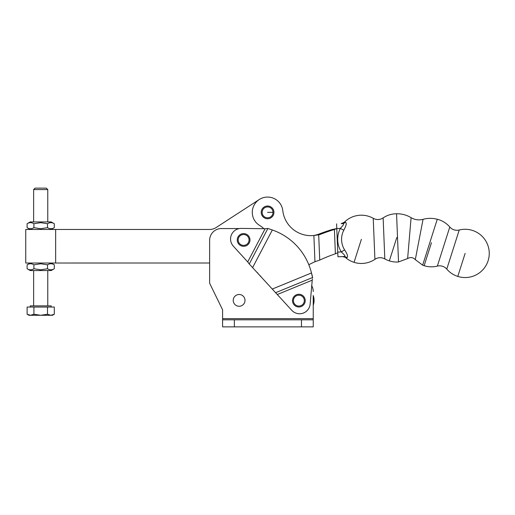 <?xml version="1.0" encoding="UTF-8"?>
<svg xmlns="http://www.w3.org/2000/svg" width="515" height="515" viewBox="0 0 515 515"><rect width="100%" height="100%" fill="white"/><g stroke="black" fill="none" stroke-linecap="round" stroke-linejoin="round"><path stroke-width="0.77" d="M292.507 300.625A6.36 6.36 0 0 0 298.867 306.985A6.36 6.36 0 0 0 305.228 300.625A6.36 6.36 0 0 0 298.867 294.265A6.36 6.36 0 0 0 292.507 300.625M237.254 239.951A6.36 6.36 0 0 0 243.614 246.312A6.36 6.36 0 0 0 249.975 239.951A6.36 6.36 0 0 0 243.614 233.591A6.36 6.36 0 0 0 237.254 239.951M233.231 300.374A5.884 5.884 0 0 1 239.115 294.49A5.884 5.884 0 0 1 245.005 300.374A5.884 5.884 0 0 1 239.115 306.264A5.884 5.884 0 0 1 233.231 300.374M312.341 278.943L310.146 304.005A10.596 10.596 0 0 1 291.748 310.294L249.26 263.976L267.884 228.473L265.122 228.731L247.709 261.935L233.321 246.138A10.596 10.596 0 0 1 241.303 228.409L265.122 228.731M312.714 277.9L312.508 277.199M312.36 276.233L312.232 275.68M312.071 275.055L311.884 274.386M311.755 273.916L311.627 273.471M260.783 276.291A15.894 15.894 0 0 1 257.416 272.596A15.894 15.894 0 0 0 260.783 276.291M222.583 318.624L313.242 318.624L313.242 305.273A14.954 14.954 0 0 0 313.242 295.481L313.242 326.864L313.242 319.802L222.583 319.802L222.583 309.792L209.631 283.237L209.631 240.331A11.774 11.774 0 0 1 221.405 228.557L239.391 228.557M267.884 228.473L272.332 229.98A60.97 60.97 0 0 1 311.472 272.956L312.508 277.398M247.709 261.935L249.26 263.976M311.62 285.574A11.774 11.774 0 0 1 313.242 291.542M222.583 319.802L222.583 326.864L313.242 326.864M209.631 263.004L55.659 263.017L55.659 229.458L209.702 229.452A11.774 11.774 0 0 0 216.12 227.553L259.245 199.537A15.308 15.308 0 0 1 282.786 210.622A28.254 28.254 0 0 0 313.886 235.484L318.695 234.821A28.254 26.555 87.7 0 0 321.663 233.874A200.155 188.084 -92.3 0 1 334.402 229.484L336.784 228.551L331.988 229.581L334.402 229.484L335.394 253.798A176.606 165.959 87.7 0 0 319.725 260.094L314.955 261.723A176.606 176.606 0 0 0 308.807 264.723A176.606 176.606 0 0 1 314.955 261.723L313.886 235.484L316.281 234.917A28.254 26.555 87.7 0 0 319.249 233.971A200.155 188.084 -92.3 0 1 331.988 229.581M465.116 253.412L457.79 276.413A24.134 24.134 0 0 0 488.111 260.738A24.134 24.134 0 0 0 459.238 230.005L446.782 269.113A9.418 9.418 0 0 0 437.338 266.107L449.788 226.999A24.134 24.134 0 0 0 437.267 219.268C432.516 218.019 427.785 218.038 423.06 219.326C418.843 220.426 414.858 219.873 411.099 217.671L407.623 258.569C410.455 256.946 413.017 257.3 415.302 259.631L423.06 219.326M459.238 230.005A9.418 9.418 0 0 1 449.788 226.999M261.221 212.47A6.36 6.36 0 0 0 267.678 218.74A6.36 6.36 0 0 0 273.941 212.283A6.36 6.36 0 0 0 267.485 206.013A6.36 6.36 0 0 0 261.221 212.47M384.814 258.916A24.134 24.134 0 0 0 398.52 261.961L396.556 213.757A24.134 24.134 0 0 0 383.141 217.903L384.814 258.916A9.418 9.418 0 0 0 374.907 259.322L373.233 218.309A24.134 24.134 0 0 0 344.297 222.28L341.155 223.665L342.475 223.607C343.46 223.574 343.75 224.019 343.344 224.952L340.376 228.409A23.671 23.671 0 0 0 341.342 251.938L344.574 255.137C345.056 256.032 344.805 256.502 343.814 256.547L337.937 256.785L343.814 256.547A4.712 4.39 -92.3 0 1 346.846 257.674C348.269 256.959 347.522 254.359 344.612 249.878L341.342 251.938L337.743 252.08L337.937 256.785M337.743 252.08L336.784 228.551L340.376 228.409L343.808 230.192C346.344 225.486 346.878 222.834 345.398 222.235A4.712 4.39 -92.3 0 1 342.475 223.607L341.155 223.665M336.784 228.551L336.591 223.851M383.141 217.903A9.418 9.418 0 0 1 373.233 218.309M263.892 228.718A23.548 23.548 0 0 0 259.689 225.486A15.308 15.308 0 0 1 265.83 197.168A15.308 15.308 0 0 1 282.786 210.622A15.308 15.308 0 0 0 265.83 197.168A15.308 15.308 0 0 0 252.376 214.131A15.308 15.308 0 0 1 259.245 199.537M319.725 260.094L318.695 234.821L316.281 234.917M337.769 252.749L335.394 253.798M259.689 225.486A15.308 15.308 0 0 1 252.376 214.131M415.302 259.631L422.648 265.167L437.267 219.268M345.739 251.758L345.99 252.202M346.26 224.077L345.951 225.338M342.501 256.599L346.846 257.674M345.398 222.235L344.297 222.28M30.25 307.049L30.25 305.871L51.165 305.871L51.165 307.049M54.3 314.24L52.479 315.289L50.901 315.289L54.3 314.24L54.3 307.049L47.502 307.049L47.502 314.24L50.901 315.289L28.937 315.296L27.115 314.24L30.514 315.296L33.913 314.24L40.711 315.289L47.502 314.24M33.642 305.871L33.642 270.549M33.636 221.926L33.636 189.578L47.766 189.578L47.766 221.926M47.766 270.549L47.773 305.871M47.766 189.578L46.318 188.136L35.078 188.136L33.636 189.578M33.913 314.24L33.913 307.049L27.115 307.049L27.115 314.24M33.913 307.049L47.502 307.049M55.659 263.017L25.75 263.017L25.75 229.465L55.659 229.458M54.307 268.746C52.034 270.169 49.768 270.169 47.502 268.753L40.704 269.802L33.906 268.753C31.64 270.169 29.374 270.169 27.108 268.753L27.108 264.819C29.374 263.403 31.64 263.403 33.906 264.819L40.704 263.764L47.502 264.819C49.768 263.397 52.034 263.397 54.3 264.819L54.307 268.746L51.185 270.549L30.224 270.555L27.108 268.753M33.9 223.729L40.704 222.673L47.502 223.729C49.768 222.306 52.034 222.306 54.3 223.729L54.3 227.656C52.034 229.078 49.768 229.078 47.502 227.662L40.704 228.712L33.906 227.662C31.634 229.078 29.368 229.078 27.102 227.662L27.102 223.729C29.368 222.313 31.634 222.313 33.9 223.729L33.906 227.662M27.102 223.729L30.224 221.926L51.178 221.926L54.3 223.729M47.502 227.662L47.502 223.729M47.502 264.819L47.502 268.753M33.906 264.819L33.906 268.753M397.535 237.859L396.762 237.608L397.535 237.859M293.428 300.625A5.433 5.433 0 0 1 298.867 295.192A5.433 5.433 0 0 1 304.301 300.625A5.433 5.433 0 0 1 298.867 306.065A5.433 5.433 0 0 1 293.428 300.625M238.175 239.951A5.433 5.433 0 0 1 243.614 234.518A5.433 5.433 0 0 1 249.048 239.951A5.433 5.433 0 0 1 243.614 245.385A5.433 5.433 0 0 1 238.175 239.951M312.56 277.534L275.474 292.758M312.045 280.257L277.36 294.496M311.472 272.956L272.371 289.018M272.332 229.98L252.698 267.414M234.357 326.864L234.357 319.802M301.468 326.864L301.468 319.802M389.346 260.893L396.672 237.891M345.739 257.719A24.134 24.134 0 0 0 354.056 262.335L361.376 239.333M273.014 212.296A5.433 5.433 0 0 1 267.665 217.813A5.433 5.433 0 0 1 262.148 212.457A5.433 5.433 0 0 1 267.504 206.94A5.433 5.433 0 0 1 273.014 212.296L267.581 212.373M321.663 233.874L319.249 233.971M343.808 230.192A19.808 19.808 0 0 0 344.612 249.878M431.461 242.7L424.135 265.695A24.134 24.134 0 0 0 437.338 266.107M354.056 262.335A24.134 24.134 0 0 0 374.907 259.322M398.52 261.955L407.623 258.569M396.556 213.757C401.777 213.686 406.625 214.993 411.099 217.671M422.648 265.167A24.134 24.134 0 0 0 424.135 265.695M446.782 269.113A24.134 24.134 0 0 0 457.79 276.413M51.185 263.017L54.3 264.819M51.185 229.458L54.3 227.656M30.224 229.465L27.102 227.662M30.224 263.017L27.108 264.819"/></g></svg>
